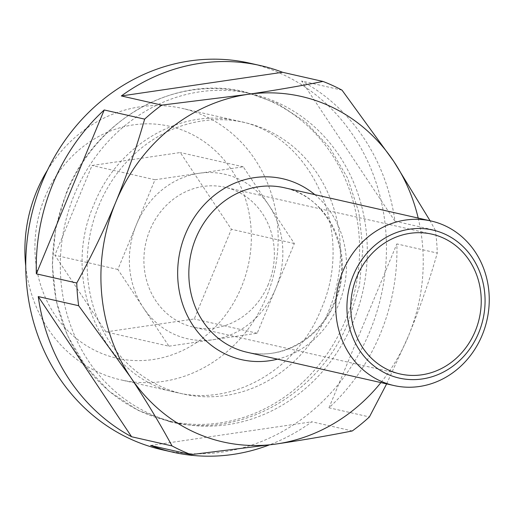 <?xml version="1.0" encoding="UTF-8"?>
<svg xmlns="http://www.w3.org/2000/svg" width="515" height="515" viewBox="0 0 515 515"><rect width="100%" height="100%" fill="white"/><g stroke="black" fill="none" stroke-linecap="round" stroke-linejoin="round"><path stroke-width="0.39" stroke-dasharray="2.58 1.93" d="M268.354 284.286A71.694 64.884 -77.2 0 1 193.286 327.102A71.694 64.884 -77.2 0 1 149.904 230.076A71.694 64.884 -77.2 0 1 224.971 187.26A71.694 64.884 -77.2 0 1 268.354 284.286M168.946 346.189L257.197 333.231L294.348 243.537L268.804 205.17L243.254 166.802L155.002 179.754L117.845 269.454L143.395 307.822A84.344 76.336 -77.2 0 1 136.423 224.604A84.344 76.336 -77.2 0 1 199.125 173.278A84.344 76.336 -77.2 0 1 268.804 205.17A84.344 76.336 -77.2 0 1 275.776 288.387A84.344 76.336 -77.2 0 1 213.075 339.713A84.344 76.336 -77.2 0 1 143.395 307.822L168.946 346.189L105.974 331.918L194.226 318.965L231.377 229.265L180.282 152.53L92.031 165.489L54.873 255.183L105.974 331.918M44.882 197.258A118.926 107.635 -77.2 0 1 188.496 132.696A118.926 107.635 -77.2 0 1 241.368 287.19A118.926 107.635 -77.2 0 1 97.76 351.751A118.926 107.635 -77.2 0 1 44.882 197.258M47.522 170.059A139.166 125.95 -77.2 0 1 182.278 108.401A139.166 125.95 -77.2 0 1 266.487 296.743A139.166 125.95 -77.2 0 1 120.767 379.851A139.166 125.95 -77.2 0 1 25.75 266.126M98.829 205.62A139.166 125.95 -77.2 0 1 244.554 122.512A139.166 125.95 -77.2 0 1 328.757 310.86A139.166 125.95 -77.2 0 1 183.037 393.962A139.166 125.95 -77.2 0 1 98.829 205.62M345.449 320.279A168.688 152.672 -77.2 0 1 168.817 421.013A168.688 152.672 -77.2 0 1 66.75 192.713A168.688 152.672 -77.2 0 1 243.383 91.979A168.688 152.672 -77.2 0 1 345.449 320.279M353.148 322.017A168.688 152.672 -77.2 0 1 176.516 422.751A168.688 152.672 -77.2 0 1 74.443 194.458A168.688 152.672 -77.2 0 1 251.075 93.724A168.688 152.672 -77.2 0 1 353.148 322.017M342.024 90.157L301.59 80.99A198.204 179.387 -77.2 0 1 394.947 221.186L435.375 230.347A198.204 179.387 -77.2 0 1 437.28 253.071L396.846 243.91A198.204 179.387 -77.2 0 1 380.327 333.817A198.204 179.387 -77.2 0 1 328.976 407.777L369.403 416.938M249.904 63.191A198.204 179.387 -77.2 0 1 369.834 331.435A198.204 179.387 -77.2 0 1 162.296 449.801M435.375 230.347L430.077 220.768M418.193 218.077A177.121 160.3 -77.2 0 1 408.389 336.147C419.847 308.176 429.478 280.488 437.28 253.071M386.636 383.887L408.389 336.147A177.121 160.3 -77.2 0 1 380.907 382.594M352.279 430.952L311.852 421.791A198.204 179.387 -77.2 0 1 268.985 445.05M150.625 445.462L311.852 421.791M328.976 407.777L396.846 243.91M394.947 221.186L301.59 80.99M117.845 269.454L54.873 255.183M257.197 333.231L194.226 318.965M294.348 243.537L231.377 229.265M243.254 166.802L180.282 152.53M155.002 179.754L92.031 165.489M335.246 301.861A84.344 76.336 -77.2 0 1 246.93 352.228C280.688 360.693 319.828 338.703 334.422 301.822C355.447 254.964 328.531 195.829 284.216 187.718A84.344 76.336 -77.2 0 1 335.246 301.861M314.832 194.651A92.777 83.971 -77.2 0 1 338.716 304.262A92.777 83.971 -77.2 0 1 277.546 359.167M400.161 373.98L193.286 327.102M244.554 122.512L182.278 108.401M176.516 422.751L168.817 421.013M251.075 93.724L243.383 91.979M183.037 393.962L120.767 379.851M431.847 234.145L224.971 187.26M321.064 309.38C297.02 370.15 232.523 406.515 176.812 392.552C103.644 379.13 59.412 281.512 94.071 204.275C118.115 143.505 182.613 107.139 238.323 121.102C311.498 134.531 355.723 232.156 321.064 309.38M170.175 421.837L138.091 410.365L109.405 391.471L85.503 366.12L67.517 335.568L56.27 301.281L52.273 264.903L55.678 228.158L66.332 192.784C95.075 119.699 174.379 74.334 244.96 91.818L277.044 103.29L305.736 122.184L329.632 147.535L347.619 178.093L358.865 212.373L362.869 248.751L359.457 285.497L348.803 320.871C320.06 393.956 240.756 439.321 170.175 421.837"/><path stroke-width="0.77" d="M475.229 331.171A71.694 64.884 -77.2 0 1 400.161 373.98A71.694 64.884 -77.2 0 1 356.779 276.954A71.694 64.884 -77.2 0 1 431.847 234.145A71.694 64.884 -77.2 0 1 475.229 331.171M25.75 266.126A139.166 125.95 -77.2 0 1 36.559 191.509A139.166 125.95 -77.2 0 1 47.522 170.059M342.829 271.379A84.344 76.336 -77.2 0 1 431.145 221.012A84.344 76.336 -77.2 0 1 482.182 335.162A84.344 76.336 -77.2 0 1 393.866 385.529A84.344 76.336 -77.2 0 1 342.829 271.379M353.296 275.364A75.911 68.701 -77.2 0 1 444.96 234.151A75.911 68.701 -77.2 0 1 478.712 332.767A75.911 68.701 -77.2 0 1 387.048 373.974A75.911 68.701 -77.2 0 1 353.296 275.364M268.985 445.05A198.204 179.387 -77.2 0 1 172.789 452.176L162.296 449.801A198.204 179.387 -77.2 0 1 42.365 181.55A198.204 179.387 -77.2 0 1 249.904 63.191L260.403 65.566A198.204 179.387 -77.2 0 1 282.561 72.28L322.995 81.447A198.204 179.387 -77.2 0 1 342.024 90.157L393.75 161.395A177.121 160.3 -77.2 0 1 418.193 218.077M172.789 452.176A198.204 179.387 -77.2 0 1 150.625 445.462L191.052 454.623A198.204 179.387 -77.2 0 1 172.023 445.913L131.595 436.752A198.204 179.387 -77.2 0 1 38.245 296.563L78.673 305.723A198.204 179.387 -77.2 0 1 76.767 282.999L36.34 273.832A198.204 179.387 -77.2 0 1 52.858 183.932A198.204 179.387 -77.2 0 1 104.217 109.972L144.644 119.132A198.204 179.387 -77.2 0 1 161.768 105.118L121.34 95.951A198.204 179.387 -77.2 0 1 260.403 65.566M430.077 220.768L393.75 161.395A177.121 160.3 -77.2 0 0 247.432 94.425L161.768 105.118M322.995 81.447C299.769 86.076 274.579 90.402 247.432 94.425A177.121 160.3 -77.2 0 0 115.759 202.208C104.223 229.806 91.226 256.734 76.767 282.999M386.636 383.887L369.403 416.938A198.204 179.387 -77.2 0 1 352.279 430.952C329.13 435.568 303.947 439.9 276.716 443.936A177.121 160.3 -77.2 0 1 130.398 376.967C146.118 400.709 159.998 423.69 172.023 445.913M380.907 382.594A177.121 160.3 -77.2 0 1 276.716 443.936L191.052 454.623M78.673 305.723L130.398 376.967A177.121 160.3 -77.2 0 1 115.759 202.208C127.211 174.237 136.842 146.543 144.644 119.132M282.561 72.28L121.34 95.951M104.217 109.972L36.34 273.832M38.245 296.563L131.595 436.752M393.866 385.529L246.93 352.228A84.344 76.336 -77.2 0 1 195.9 238.084A84.344 76.336 -77.2 0 1 284.216 187.718L431.145 221.012M277.546 359.167A92.777 83.971 -77.2 0 1 195.449 328.988A92.777 83.971 -77.2 0 1 185.432 234.1A92.777 83.971 -77.2 0 1 314.832 194.651"/></g></svg>
